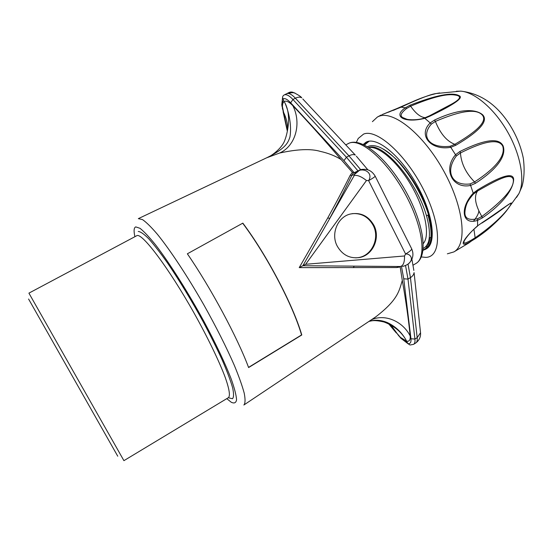 <?xml version="1.0" encoding="UTF-8"?>
<svg xmlns="http://www.w3.org/2000/svg" width="552" height="552" viewBox="0 0 552 552"><rect width="100%" height="100%" fill="white"/><g stroke="black" fill="none" stroke-linecap="round" stroke-linejoin="round"><path stroke-width="0.83" d="M374.884 317.441L375.795 316.834C398.261 299.522 399.075 290.849 402.304 280.416L400.179 266.933L396.853 267.541L299.232 267.616L327.757 217.936C336.327 202.432 343.799 188.225 350.175 175.322L352.362 172.362L341.081 159.521C335.119 155.843 328.192 153.125 320.305 151.386C310.928 148.585 297.355 149.137 279.602 153.042C295.844 145.949 301.682 123.027 292.857 105.701C308.133 121.875 324.21 139.815 341.081 159.521M292.857 105.701C289.117 101.844 286.246 100.436 284.245 101.492L285.26 103.61C291.18 118.156 291.09 131.155 289.883 137.2C288.013 142.409 286.433 148.046 266.809 157.755L279.602 153.042M301.785 334.988L248.607 367.556C237.601 337.803 210.622 287.509 187.363 253.796L242.845 223.132C266.871 255.121 293.105 305.152 301.785 334.988L301.558 334.933C292.974 305.215 266.699 255.107 242.694 223.222M284.245 101.492C283.01 102.272 282.41 104.017 282.452 106.736L287.447 130.651M267.927 157.203L138.345 218.64L142.519 219.599C146.363 222.283 151.31 227.162 157.361 234.241C170.244 250.125 187.542 276.283 203.936 305.035C216.287 327.129 226.437 347.284 234.379 365.486C238.954 376.561 242.218 385.751 244.191 393.072C245.392 399.165 245.323 403.119 243.991 404.92L243.867 405.009M285.26 103.61C291.559 115.996 287.302 133.977 284.832 140.146C282.452 147.605 272.308 155.547 267.396 157.465L267.396 157.465M369.067 321.333C370.744 321.354 372.772 319.318 384.109 322.023C393.783 325.735 400.966 331.51 405.651 339.363L406.665 341.219L400.352 337.32L400.924 338.3L407.893 343.627C410.288 344.013 411.309 342.392 410.95 338.749L403.74 278.808L401.49 266.471M389.257 324.321L400.352 337.32C403.015 340.135 405.278 341.757 407.155 342.178L407.893 343.62L410.026 345.007L413.572 344.351C414.766 343.579 415.214 341.819 414.918 339.073L407.997 279.084L405.527 265.512M406.665 341.219C409.322 341.647 410.495 339.88 410.177 335.913C408.535 319.38 405.906 300.881 402.304 280.416M369.136 321.285C375.167 319.553 381.301 320.015 387.545 322.665C395.26 326.349 401.29 331.911 405.651 339.363M400.138 266.506L400.179 266.933M408.418 263.759L409.543 262.724C413.972 258.163 409.515 253.465 405.603 254.03L368.626 180.628L366.466 180.511L305.656 264.291L302.875 265.733L397.971 266.492L396.853 267.541M397.971 266.492L400.228 266.506C403.243 265.885 404.671 262.379 404.512 255.976L405.603 254.03C409.37 251.767 411.419 250.077 411.751 248.966L411.481 248.434M362.271 169.319L360.104 169.83L354.129 174.736L354.232 175.529L302.875 265.733L299.232 267.616M327.757 217.936L329.723 218.406C338.197 202.729 345.573 188.377 351.852 175.336L350.175 175.322M402.498 266.347C401.925 266.692 407.473 265.367 409.543 262.724L409.543 262.724C413.11 258.619 413.848 254.03 411.751 248.966L375.201 176.212C374.691 176.978 372.496 178.448 368.626 180.628C374.484 171.32 359.331 165.241 354.129 174.736L351.852 175.336L353.39 173.052L360.691 169.65M352.362 172.362L353.39 173.052M354.26 172.824L343.958 160.66L290.683 102.81C287.309 99.243 284.722 97.939 282.921 98.898L283.721 100.45C282.431 101.313 282.01 103.403 282.452 106.736L281.768 104.894L282.583 97.483M282.921 98.898C282.279 97.318 282.603 96.062 283.894 95.13L286.633 93.716C288.724 92.784 291.642 94.282 295.389 98.208L292.933 99.477C289.186 95.537 286.281 94.026 284.204 94.958L283.894 95.13M287.005 93.536L288.868 92.577C290.787 91.694 292.663 91.873 294.499 93.122M337.265 246.171C342.35 254.893 349.63 258.695 359.09 257.584C372.752 255.659 380.77 237.891 373.842 225.209C368.35 215.811 360.504 212.092 350.292 214.038C337.548 216.97 330.572 234.034 337.265 246.171M366.466 180.511C361.36 176.543 357.282 174.88 354.232 175.529M355.757 257.874L358.407 257.598C372.041 255.673 380.045 237.946 373.138 225.285C368.35 216.839 361.339 212.962 352.107 213.652M398.903 335.713L400.517 337.865M282.755 108.613L281.899 105.867M423.301 243.549C430.215 235.801 425.599 210.595 411.923 186.576C398.33 162.516 379.065 145.618 368.867 147.577M423.232 248.4C425.675 247.227 427.455 244.957 428.587 241.59L429.787 237.581C429.297 244.357 427.069 248.469 423.094 249.918M429.787 237.581L430.933 237.484C430.519 243.453 428.725 247.386 425.564 249.276L426.068 248.973C432.554 244.646 433.203 233.399 428.007 215.245L426.406 215.452C416.07 179.8 382.053 141.616 368.798 147.536M430.933 237.484C431.457 231.433 430.484 224.022 428.007 215.245L428.497 214.645C433.762 232.744 432.961 244.177 426.103 248.959M428.497 214.638L428.49 214.597C420.672 188.094 398.716 157.154 382.84 148.847M429.842 244.522C433.058 238.443 432.609 228.473 428.49 214.597M392.824 156.285C410.081 170.934 427.607 202.122 430.512 222.256M364.472 145.045L369.143 141.215M426.682 246.509L425.82 246.496M421.355 256.949L425.647 257.363C441.4 257.404 442.055 226.555 424.081 190.688C406.3 154.774 376.74 128.361 363.554 134.108L358.22 138.469L356.371 142.368M363.25 144.465L365.948 142.243C376.195 136.075 399.869 154.767 416.394 184.044C433.044 213.251 436.929 243.17 426.379 248.793L426.227 248.883M447.368 253.81L453.882 251.919C467.592 244.529 464.073 207.538 443.594 170.754C423.26 133.894 392.921 109.924 378.651 116.444L377.382 117.038L372.414 121.654M473.43 194.083C467.523 199.403 464.66 208.297 464.998 211.209L464.998 211.216C465.716 204.482 468.565 198.734 473.561 193.959L473.43 194.083C467.461 200.914 464.653 206.62 464.998 211.209C464.163 218.254 468.372 220.752 477.625 218.709L481.848 216.522C504.052 199.845 514.533 187.452 513.277 179.331C511 173.293 501.885 177.006 477.59 190.992L473.43 194.083L473.23 193.172C459.071 208.615 462.466 225.934 477.846 220.234L482.372 217.895C506.156 201.556 513.788 186.811 513.636 179.062C512.911 172.217 500.933 175.812 477.701 189.847L473.23 193.172L470.621 185.444L475.5 183.285C499.815 167.401 506.156 154.574 503.113 145.921C499.042 137.448 484.67 139.29 459.995 151.448L455.6 154.677C442.704 169.388 452.55 189.315 470.621 185.444L470.007 183.947L474.554 181.925C498.58 166.276 505.356 154.498 502.72 146.135C498.732 138.497 484.635 140.767 460.444 152.966L456.345 155.961C444.657 171.672 451.909 186.183 470.007 183.947M431.319 124.131C420.196 136.799 429.773 148.626 450.087 146.287L454.841 144.32C478.267 130.679 487.423 120.922 482.31 115.051C476.314 108.447 460.672 110.572 435.376 121.433L431.319 124.131L430.201 122.937C417.629 134.957 430.76 150.944 450.825 147.301L455.938 145.197C479.591 131.231 488.52 121.123 482.724 114.871C476.162 109.13 460.768 107.764 434.541 120.046L430.201 122.937L424.854 118.328L429.98 116.141C454.551 104.335 464.211 97.497 458.974 95.634C452.24 91.936 435.825 95.172 409.736 105.328L405.403 107.806C392.244 116.41 404.305 123.469 424.854 118.328L424.405 117.99L429.187 115.948L429.98 116.141M439.689 92.929L436.114 93.55C431.195 94.157 421.19 97.911 406.099 104.797L382.363 114.492M482.096 222.677L477.556 225.844C461.734 239.858 458.098 249.414 471.097 241.231L475.279 238.678C482.02 234.158 487.568 229.915 491.915 225.934L491.915 225.934C498.097 220.282 502.837 215.411 506.129 211.312L506.143 211.299C516.913 196.484 512.746 202.287 482.096 222.677L477.556 225.844L477.625 218.709M464.032 241.555L463.949 242.556C463.887 243.722 466.357 242.894 471.373 240.085L475.279 237.698C504.452 217.798 515.223 199.921 509.399 203.998L505.791 206.489C499.222 211.547 491.252 217.081 481.875 223.077M406.099 104.797L405.899 104.832C414.773 100.464 423.108 97.152 430.926 94.896L436.114 93.55L460.761 91.135C474.817 92.17 494.647 109.027 507.778 132.218C520.943 155.388 525.228 181.056 518.908 193.648L516.534 197.395M429.318 115.906L449.087 105.446C460.837 99.381 462.666 95.882 454.572 94.972C446.313 93.605 431.664 97.345 410.647 106.184L406.603 108.496C400.89 112.939 399.641 115.975 402.87 117.617L406.327 119.094M393.438 110.359L407.362 104.114M478.832 210.967C478.667 213.61 476.845 217.06 473.381 221.324M301.558 334.933L248.545 367.391M117.755 456.214L28.58 299.018M28.911 293.14L123.917 460.658L228.473 397.619C230.363 395.798 229.321 389.16 225.34 377.699C219.316 361.477 207.662 337.32 193.69 312.384C168.512 267.672 142.526 233.337 137.034 235.566L28.911 293.14M228.804 397.854L232.475 398.73C233.848 397.295 233.889 393.597 232.592 387.628C230.488 380.383 227.038 371.206 222.256 360.111C216.763 348.126 210.34 335.223 202.991 321.402C191.199 299.95 179.476 280.623 167.808 263.414C160.563 253.14 154.222 244.943 148.792 238.823C144.037 234.055 140.525 231.605 138.262 231.474M134.895 236.642C133.598 230.833 133.894 227.583 135.771 226.893L140.008 228.314C144.093 231.529 149.385 237.181 155.878 245.26C169.699 263.269 187.99 292.167 204.116 321.74C215.894 343.744 225.409 363.92 231.281 379.183C234.51 388.36 236.277 395.218 236.566 399.765C236.042 402.905 234.241 403.712 231.164 402.187L226.775 398.641M287.682 129.361C287.62 123.4 286.219 117.666 283.48 112.166L282.313 108.019M391.189 325.369L398.972 336.106M371.634 319.615C385.558 313.736 402.739 321.471 410.177 335.913M400.228 266.506L354.218 266.174L353.273 267.658M305.656 264.291L404.512 255.976M286.447 93.819L286.633 93.716C291.587 92.474 294.499 92.377 295.382 93.426C299.039 95.386 301.15 96.848 301.716 97.801C300.06 96.821 297.956 96.959 295.389 98.208L348.974 155.857L346.421 157.244L292.933 99.477L290.683 102.81M302.8 98.967L355.336 155.098C353.749 154.229 351.624 154.477 348.974 155.857L360.656 169.65M420.313 330.613L420.541 332.773L417.188 337.658C417.471 340.411 417.015 342.171 415.815 342.951C420.9 339.142 420.658 334.25 420.541 332.773L414.076 272.612C413.793 274.613 412.586 276.283 410.446 277.615L408.018 264.07M403.74 278.808L407.997 279.084L410.446 277.615L417.188 337.658L414.918 339.073L410.95 338.749M359.573 169.975L360.104 169.83C366.694 168.201 371.731 170.326 375.201 176.212L375.056 175.929M413.848 270.425L411.902 259.212M356.351 156.181L367.846 169.802M357.834 170.734L346.421 157.244L343.958 160.66M345.759 144.865L349.264 143.092C360.973 138.269 386.766 160.494 404.678 193.034C422.715 225.52 426.986 257.584 415.946 263.476L413.082 265.181M426.406 215.452C429.49 226.486 430.215 235.2 428.587 241.59M450.087 146.287L456.345 155.961M405.748 104.97L401.062 107.15L405.403 107.806L406.603 108.496M471.373 240.085L471.097 241.231L468.717 243.032L453.882 251.919M473.913 229.17L475.279 238.678M456.338 91.252L460.761 91.135C480.295 93.35 496.469 104.314 509.275 124.041C516.223 134.936 520.902 146.342 523.317 158.265C524.676 168.67 524.262 178.013 522.088 186.293L518.908 193.648L506.129 211.312M477.701 189.847L477.59 190.992C473.775 196.443 475.196 204.951 481.848 216.522L482.372 217.895M459.995 151.448L460.444 152.966C461.203 163.502 465.909 173.155 474.554 181.925L475.5 183.285M434.541 120.046L435.376 121.433C440.372 133.708 446.858 141.34 454.841 144.32L455.938 145.197M424.302 118.073L424.405 117.99C418.775 120.212 409.225 120.032 406.762 119.204L402.87 117.617L406.638 119.17M429.07 116.037L449.087 105.446M409.736 105.328L410.647 106.184C415.697 113.491 420.576 117.321 425.288 117.68M382.067 114.609L401.007 107.226M392.776 110.179L393.493 110.338M375.788 316.841L243.991 404.92M374.67 317.586L375.802 316.834M413.572 344.351L415.815 342.951M358.407 257.598L359.09 257.584M388.925 324.155L396.343 332.987M283.086 111.628L287.337 131.183M347.988 143.665L349.513 142.982C363.271 137.758 388.511 160.149 406.272 192.158C423.895 224.195 428.635 256.052 415.946 263.476M367.494 146.715C370.523 145.224 374.208 145.259 378.548 146.804C381.818 147.895 386.614 151.096 392.934 156.395C403.353 165.641 420.396 188.646 428.497 214.645M477.528 226.113C467.613 234.11 463.307 242.204 463.99 241.666L464.149 241.265M506.143 211.299C502.824 215.418 498.083 220.296 491.915 225.934L468.717 243.032M377.382 117.038L381.149 115.016M388.629 112.166L411.592 102.127M364.306 144.962L367.315 141.643M425.557 249.276L423.053 250.291"/></g></svg>

